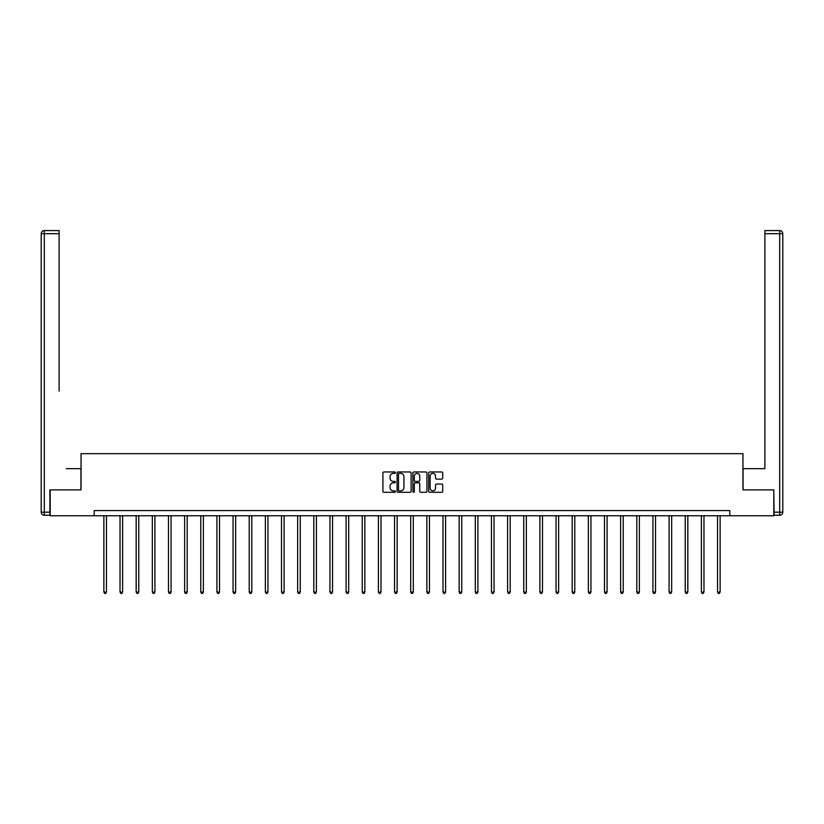 <?xml version="1.0" encoding="UTF-8"?>
<svg xmlns="http://www.w3.org/2000/svg" width="824" height="824" viewBox="0 0 824 824"><rect width="100%" height="100%" fill="white"/><g stroke="black" fill="none" stroke-linecap="round" stroke-linejoin="round"><path stroke-width="1.24" d="M395.438 472.677A0.711 0.711 0 0 0 394.727 471.967L383.933 471.967A1.02 1.02 0 0 0 382.913 472.976L382.913 491.269A1.02 1.02 0 0 0 383.933 492.288L394.727 492.288A0.711 0.711 0 0 0 395.438 491.567A0.711 0.711 0 0 0 394.727 490.857L393.326 490.857A3.255 3.255 0 0 1 390.082 487.612L390.082 486.088A3.255 3.255 0 0 1 393.326 482.833L394.727 482.833A0.711 0.711 0 0 0 395.438 482.122A0.711 0.711 0 0 0 394.727 481.412L393.326 481.412A3.255 3.255 0 0 1 390.082 478.157L390.082 476.632A3.255 3.255 0 0 1 393.326 473.388L394.727 473.388A0.711 0.711 0 0 0 395.438 472.677M441.695 479.125A1.02 1.02 0 0 0 442.715 478.105L442.715 472.976A1.02 1.02 0 0 0 441.695 471.967L429.706 471.967A1.02 1.02 0 0 0 428.686 472.976L428.686 491.269A1.02 1.02 0 0 0 429.706 492.288L441.695 492.288A1.02 1.02 0 0 0 442.715 491.269L442.715 485.068A1.02 1.02 0 0 0 441.695 484.048L436.566 484.048A1.02 1.02 0 0 0 435.546 485.068L435.546 488.148A2.719 2.719 0 0 1 432.827 490.857A2.719 2.719 0 0 1 430.107 488.148L430.107 476.107A2.719 2.719 0 0 1 432.827 473.388A2.719 2.719 0 0 1 435.546 476.107L435.546 478.105A1.02 1.02 0 0 0 436.566 479.125L441.695 479.125M59.112 230.576L44.311 230.576L59.112 230.576L52.479 230.576L59.112 230.576L59.112 233.676L44.311 233.676L44.311 512.147L49.893 512.147L49.893 489.889L81.051 489.889L81.051 453.653L742.949 453.653L742.949 489.889L773.798 489.889L773.798 515.762L729.796 515.762L729.796 510.592L94.204 510.592L94.204 515.762L729.796 515.762M50.202 489.889L50.202 515.762L94.204 515.762M411.114 472.976A1.02 1.02 0 0 0 410.094 471.967L398.105 471.967A1.02 1.02 0 0 0 397.086 472.976L397.086 491.269A1.02 1.02 0 0 0 398.105 492.288L410.094 492.288A1.02 1.02 0 0 0 411.114 491.269L411.114 472.976M413.906 471.967L425.895 471.967A1.02 1.02 0 0 1 426.914 472.976L426.914 491.269A1.02 1.02 0 0 1 425.895 492.288L420.765 492.288A1.02 1.02 0 0 1 419.746 491.269L419.746 483.853A1.02 1.02 0 0 0 418.736 482.833L415.327 482.833A1.02 1.02 0 0 0 414.307 483.853L414.307 491.567A0.711 0.711 0 0 1 413.597 492.288A0.711 0.711 0 0 1 412.886 491.567L412.886 472.976A1.02 1.02 0 0 1 413.906 471.967M399.218 473.388A0.711 0.711 0 0 0 398.507 474.099L398.507 490.146A0.711 0.711 0 0 0 399.218 490.857L400.701 490.857A3.255 3.255 0 0 0 403.945 487.612L403.945 476.632A3.255 3.255 0 0 0 400.701 473.388L399.218 473.388M419.746 476.148A2.719 2.719 0 0 0 417.026 473.44A2.719 2.719 0 0 0 414.307 476.148L414.307 480.392A1.02 1.02 0 0 0 415.327 481.412L418.736 481.412A1.02 1.02 0 0 0 419.746 480.392L419.746 476.148M103.876 515.762L103.876 592.075L106.471 592.075L106.471 515.762M106.471 592.075L105.688 593.424L104.658 593.424L103.876 592.075M80.948 489.889L80.948 468.671L66.25 468.671M59.112 233.676L59.112 391.029M41.2 512.147L44.311 512.147L44.311 515.247L49.893 515.247L44.311 515.247A3.111 3.111 0 0 1 41.2 512.147L41.2 233.676A3.111 3.111 0 0 1 44.311 230.576A3.111 3.111 0 0 0 41.2 233.676A3.111 3.111 0 0 1 44.311 230.576A3.111 3.111 0 0 0 41.2 233.676L44.311 233.676L44.311 230.576M49.893 512.147L49.893 515.247M757.75 468.671L764.888 468.671L764.888 230.576L779.689 230.576L764.888 230.576M743.052 489.889L743.052 468.671L764.888 468.671L764.888 391.029M774.107 512.147L779.689 512.147L779.689 515.247A3.111 3.111 0 0 0 782.8 512.147L782.8 233.676L782.8 512.147A3.111 3.111 0 0 1 779.689 515.247L774.107 515.247L773.798 489.889M779.689 230.576A3.111 3.111 0 0 1 782.8 233.676A3.111 3.111 0 0 0 779.689 230.576L779.689 233.676L764.888 233.676M120.026 515.762L120.026 592.075L122.621 592.075L122.621 515.762M122.621 592.075L121.839 593.424L120.809 593.424L120.026 592.075M136.176 515.762L136.176 592.075L138.762 592.075L138.762 515.762M138.762 592.075L137.989 593.424L136.949 593.424L136.176 592.075M152.327 515.762L152.327 592.075L154.912 592.075L154.912 515.762M154.912 592.075L154.139 593.424L153.099 593.424L152.327 592.075M168.477 515.762L168.477 592.075L171.062 592.075L171.062 515.762M171.062 592.075L170.29 593.424L169.25 593.424L168.477 592.075M184.627 515.762L184.627 592.075L187.213 592.075L187.213 515.762M187.213 592.075L186.44 593.424L185.4 593.424L184.627 592.075M200.768 515.762L200.768 592.075L203.363 592.075L203.363 515.762M203.363 592.075L202.58 593.424L201.55 593.424L200.768 592.075M216.918 515.762L216.918 592.075L219.514 592.075L219.514 515.762M219.514 592.075L218.731 593.424L217.701 593.424L216.918 592.075M233.068 515.762L233.068 592.075L235.654 592.075L235.654 515.762M235.654 592.075L234.881 593.424L233.851 593.424L233.068 592.075M249.219 515.762L249.219 592.075L251.804 592.075L251.804 515.762M251.804 592.075L251.032 593.424L249.991 593.424L249.219 592.075M265.369 515.762L265.369 592.075L267.954 592.075L267.954 515.762M267.954 592.075L267.182 593.424L266.142 593.424L265.369 592.075M281.52 515.762L281.52 592.075L284.105 592.075L284.105 515.762M284.105 592.075L283.332 593.424L282.292 593.424L281.52 592.075M297.66 515.762L297.66 592.075L300.255 592.075L300.255 515.762M300.255 592.075L299.473 593.424L298.442 593.424L297.66 592.075M313.81 515.762L313.81 592.075L316.406 592.075L316.406 515.762M316.406 592.075L315.623 593.424L314.593 593.424L313.81 592.075M329.961 515.762L329.961 592.075L332.546 592.075L332.546 515.762M332.546 592.075L331.773 593.424L330.743 593.424L329.961 592.075M346.111 515.762L346.111 592.075L348.696 592.075L348.696 515.762M348.696 592.075L347.924 593.424L346.883 593.424L346.111 592.075M362.261 515.762L362.261 592.075L364.847 592.075L364.847 515.762M364.847 592.075L364.074 593.424L363.034 593.424L362.261 592.075M378.412 515.762L378.412 592.075L380.997 592.075L380.997 515.762M380.997 592.075L380.224 593.424L379.184 593.424L378.412 592.075M394.562 515.762L394.562 592.075L397.147 592.075L397.147 515.762M397.147 592.075L396.365 593.424L395.335 593.424L394.562 592.075M410.702 515.762L410.702 592.075L413.298 592.075L413.298 515.762M413.298 592.075L412.515 593.424L411.485 593.424L410.702 592.075M426.853 515.762L426.853 592.075L429.438 592.075L429.438 515.762M429.438 592.075L428.665 593.424L427.635 593.424L426.853 592.075M443.003 515.762L443.003 592.075L445.588 592.075L445.588 515.762M445.588 592.075L444.816 593.424L443.776 593.424L443.003 592.075M459.153 515.762L459.153 592.075L461.739 592.075L461.739 515.762M461.739 592.075L460.966 593.424L459.926 593.424L459.153 592.075M475.304 515.762L475.304 592.075L477.889 592.075L477.889 515.762M477.889 592.075L477.117 593.424L476.076 593.424L475.304 592.075M491.454 515.762L491.454 592.075L494.039 592.075L494.039 515.762M494.039 592.075L493.257 593.424L492.227 593.424L491.454 592.075M507.594 515.762L507.594 592.075L510.19 592.075L510.19 515.762M510.19 592.075L509.407 593.424L508.377 593.424L507.594 592.075M523.745 515.762L523.745 592.075L526.34 592.075L526.34 515.762M526.34 592.075L525.558 593.424L524.528 593.424L523.745 592.075M539.895 515.762L539.895 592.075L542.48 592.075L542.48 515.762M542.48 592.075L541.708 593.424L540.668 593.424L539.895 592.075M556.046 515.762L556.046 592.075L558.631 592.075L558.631 515.762M558.631 592.075L557.858 593.424L556.818 593.424L556.046 592.075M572.196 515.762L572.196 592.075L574.781 592.075L574.781 515.762M574.781 592.075L574.009 593.424L572.968 593.424L572.196 592.075M588.346 515.762L588.346 592.075L590.932 592.075L590.932 515.762M590.932 592.075L590.149 593.424L589.119 593.424L588.346 592.075M604.486 515.762L604.486 592.075L607.082 592.075L607.082 515.762M607.082 592.075L606.299 593.424L605.269 593.424L604.486 592.075M620.637 515.762L620.637 592.075L623.232 592.075L623.232 515.762M623.232 592.075L622.45 593.424L621.42 593.424L620.637 592.075M636.787 515.762L636.787 592.075L639.373 592.075L639.373 515.762M639.373 592.075L638.6 593.424L637.56 593.424L636.787 592.075M652.938 515.762L652.938 592.075L655.523 592.075L655.523 515.762M655.523 592.075L654.75 593.424L653.71 593.424L652.938 592.075M669.088 515.762L669.088 592.075L671.673 592.075L671.673 515.762M671.673 592.075L670.901 593.424L669.861 593.424L669.088 592.075M685.238 515.762L685.238 592.075L687.824 592.075L687.824 515.762M687.824 592.075L687.051 593.424L686.011 593.424L685.238 592.075M701.379 515.762L701.379 592.075L703.974 592.075L703.974 515.762M703.974 592.075L703.191 593.424L702.161 593.424L701.379 592.075M717.529 515.762L717.529 592.075L720.125 592.075L720.125 515.762M720.125 592.075L719.342 593.424L718.312 593.424L717.529 592.075M782.8 512.147L779.689 512.147L779.689 233.676L782.8 233.676"/></g></svg>

